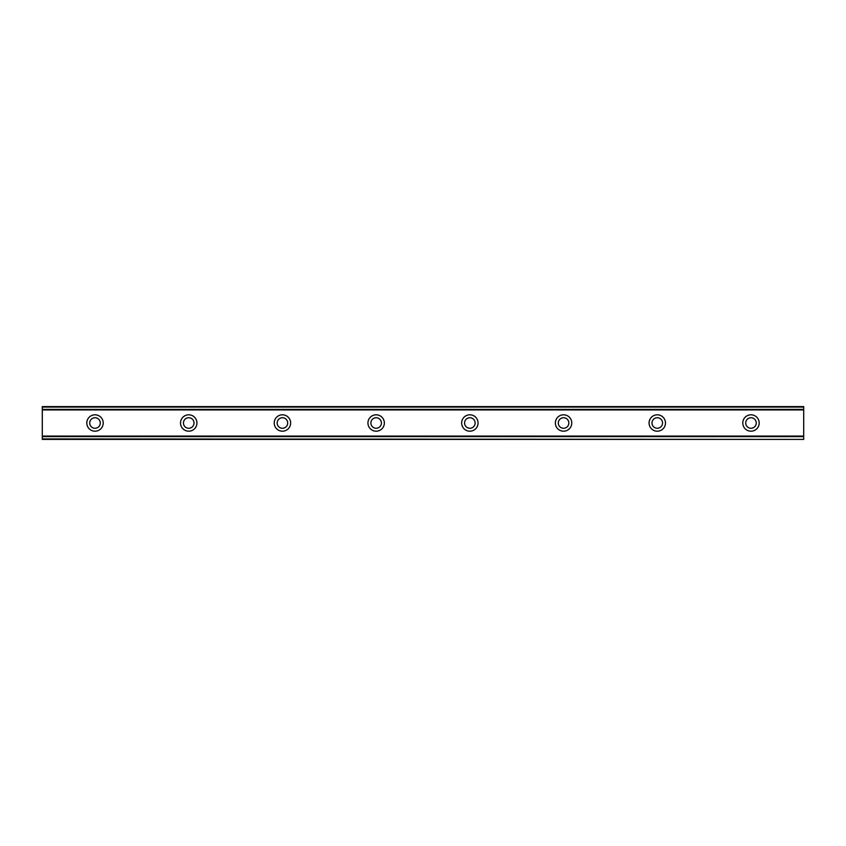 <?xml version="1.0" encoding="UTF-8"?>
<svg xmlns="http://www.w3.org/2000/svg" width="846" height="846" viewBox="0 0 846 846"><rect width="100%" height="100%" fill="white"/><g stroke="black" fill="none" stroke-linecap="round" stroke-linejoin="round"><path stroke-width="1.27" d="M95.016 428.266A5.266 5.266 0 0 1 89.739 423A5.266 5.266 0 0 1 95.016 417.734A5.266 5.266 0 0 1 100.283 423A5.266 5.266 0 0 1 95.016 428.266M750.984 428.266A5.266 5.266 0 0 1 745.717 423A5.266 5.266 0 0 1 750.984 417.734A5.266 5.266 0 0 1 756.261 423A5.266 5.266 0 0 1 750.984 428.266M657.279 428.266A5.266 5.266 0 0 1 652.002 423A5.266 5.266 0 0 1 657.279 417.734A5.266 5.266 0 0 1 662.545 423A5.266 5.266 0 0 1 657.279 428.266M563.563 428.266A5.266 5.266 0 0 1 558.297 423A5.266 5.266 0 0 1 563.563 417.734A5.266 5.266 0 0 1 568.84 423A5.266 5.266 0 0 1 563.563 428.266M469.858 428.266A5.266 5.266 0 0 1 464.581 423A5.266 5.266 0 0 1 469.858 417.734A5.266 5.266 0 0 1 475.124 423A5.266 5.266 0 0 1 469.858 428.266M376.142 428.266A5.266 5.266 0 0 1 370.876 423A5.266 5.266 0 0 1 376.142 417.734A5.266 5.266 0 0 1 381.419 423A5.266 5.266 0 0 1 376.142 428.266M282.437 428.266A5.266 5.266 0 0 1 277.16 423A5.266 5.266 0 0 1 282.437 417.734A5.266 5.266 0 0 1 287.703 423A5.266 5.266 0 0 1 282.437 428.266M188.721 428.266A5.266 5.266 0 0 1 183.455 423A5.266 5.266 0 0 1 188.721 417.734A5.266 5.266 0 0 1 193.998 423A5.266 5.266 0 0 1 188.721 428.266M95.016 414.804A8.196 8.196 0 0 0 86.81 423A8.196 8.196 0 0 0 95.016 431.196A8.196 8.196 0 0 0 103.212 423A8.196 8.196 0 0 0 95.016 414.804M750.984 414.804A8.196 8.196 0 0 0 742.788 423A8.196 8.196 0 0 0 750.984 431.196A8.196 8.196 0 0 0 759.19 423A8.196 8.196 0 0 0 750.984 414.804M657.279 414.804A8.196 8.196 0 0 0 649.072 423A8.196 8.196 0 0 0 657.279 431.196A8.196 8.196 0 0 0 665.474 423A8.196 8.196 0 0 0 657.279 414.804M563.563 414.804A8.196 8.196 0 0 0 555.367 423A8.196 8.196 0 0 0 563.563 431.196A8.196 8.196 0 0 0 571.769 423A8.196 8.196 0 0 0 563.563 414.804M469.858 414.804A8.196 8.196 0 0 0 461.652 423A8.196 8.196 0 0 0 469.858 431.196A8.196 8.196 0 0 0 478.053 423A8.196 8.196 0 0 0 469.858 414.804M376.142 414.804A8.196 8.196 0 0 0 367.947 423A8.196 8.196 0 0 0 376.142 431.196A8.196 8.196 0 0 0 384.348 423A8.196 8.196 0 0 0 376.142 414.804M282.437 414.804A8.196 8.196 0 0 0 274.231 423A8.196 8.196 0 0 0 282.437 431.196A8.196 8.196 0 0 0 290.633 423A8.196 8.196 0 0 0 282.437 414.804M188.721 414.804A8.196 8.196 0 0 0 180.526 423A8.196 8.196 0 0 0 188.721 431.196A8.196 8.196 0 0 0 196.928 423A8.196 8.196 0 0 0 188.721 414.804M42.3 409.369L42.3 406.598L803.7 406.598L803.7 409.369L42.3 409.369L42.3 439.402L803.7 439.402L42.3 438.926M42.3 409.94L803.7 409.94L803.7 436.06L42.3 436.06M42.3 436.631L803.7 436.631L803.7 436.06M803.7 436.631L803.7 438.926M803.7 409.94L803.7 409.369M42.3 407.074L803.7 407.074M42.3 439.402L803.7 439.402"/></g></svg>
